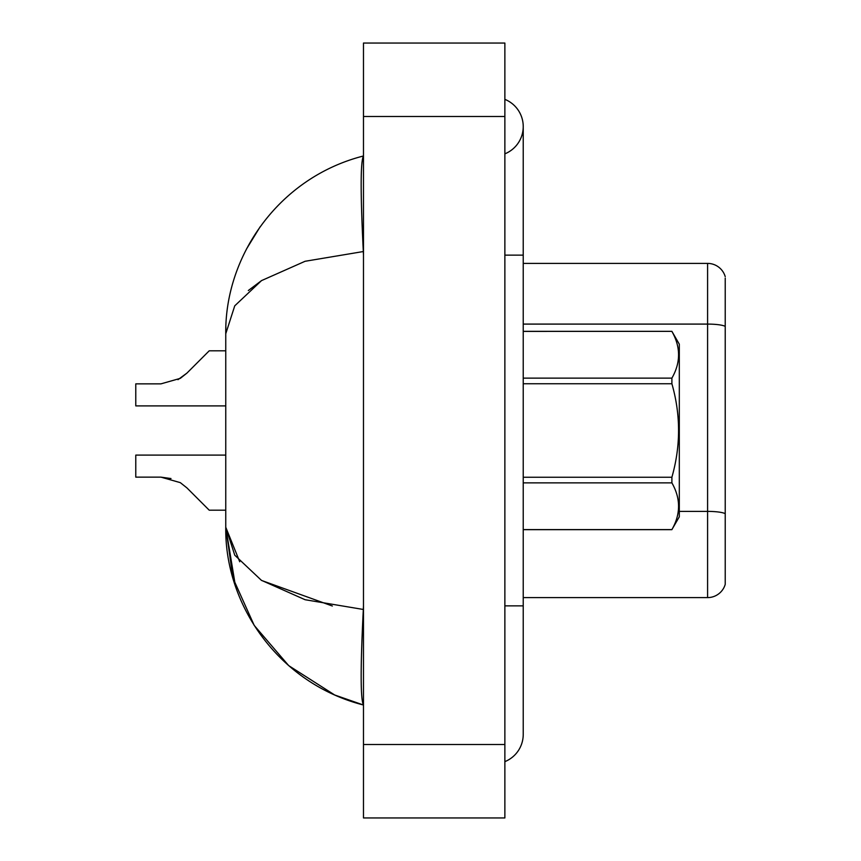 <?xml version="1.0" encoding="UTF-8"?>
<svg xmlns="http://www.w3.org/2000/svg" width="861" height="861" viewBox="0 0 861 861"><rect width="100%" height="100%" fill="white"/><g stroke="black" fill="none" stroke-linecap="round" stroke-linejoin="round"><path stroke-width="1.29" d="M725.22 278.092L725.22 584.382A18.361 18.361 0 0 1 707.591 597.599L523.23 597.599M725.22 326.394L725.22 326.394A18.361 3.186 180 0 0 707.591 324.091L707.591 263.401A18.361 18.361 0 0 1 725.22 276.618A18.361 18.361 0 0 0 707.591 263.401L523.23 263.401M725.22 326.653L725.22 513.694A18.361 3.186 180 0 0 707.591 511.391L707.591 324.091L523.23 324.091M186.934 487.896L209.234 510.196L186.934 487.896L209.234 510.196L186.934 487.896L209.234 510.196L186.934 487.896L209.234 510.196L186.934 487.896L209.234 510.196L186.934 487.896L209.234 510.196L186.934 487.896L209.234 510.196L186.934 487.896L209.234 510.196L186.934 487.896L209.234 510.196L186.934 487.896L209.234 510.196L186.934 487.896L209.234 510.196L186.934 487.896L209.234 510.196L186.934 487.896L209.234 510.196L186.934 487.896L180.315 482.644L186.934 487.896M225.754 455.103L135.78 455.103L135.78 477.145L160.964 477.145L171.005 478.544L160.964 477.145L135.78 477.145L160.964 477.145L171.005 478.544L160.964 477.145L135.78 477.145L160.964 477.145L171.005 478.544L160.964 477.145L135.78 477.145L160.964 477.145L171.005 478.544L160.964 477.145L135.78 477.145L160.964 477.145L171.005 478.544L160.964 477.145L135.78 477.145L160.964 477.145L171.005 478.544L160.964 477.145L135.78 477.145L160.964 477.145L180.315 482.644M177.958 379.69L186.934 373.104L209.234 350.804L186.934 373.104L209.234 350.804L186.934 373.104L209.234 350.804L186.934 373.104L209.234 350.804L186.934 373.104L209.234 350.804L186.934 373.104L209.234 350.804L186.934 373.104L209.234 350.804L186.934 373.104L209.234 350.804L186.934 373.104L209.234 350.804L186.934 373.104L209.234 350.804L186.934 373.104L209.234 350.804L186.934 373.104L209.234 350.804L186.934 373.104L180.315 378.356L186.934 373.104L180.315 378.356L160.964 383.855L135.78 383.855L135.78 405.897L225.754 405.897M504.869 605.864L523.23 605.864L523.23 126.599A29.382 29.382 0 0 1 504.869 153.839A29.382 29.382 0 0 0 504.869 99.359A29.382 29.382 0 0 1 523.23 126.599A29.382 29.382 0 0 0 504.869 99.359A29.382 29.382 0 0 1 523.23 126.599M504.869 761.641A29.382 29.382 0 0 0 523.23 734.401A29.382 29.382 0 0 1 504.869 761.641A29.382 29.382 0 0 0 523.23 734.401A29.382 29.382 0 0 1 504.869 761.641M225.883 326.922L225.754 333.777C224.753 255.943 278.824 177.506 363.482 155.981C360.447 161.308 360.393 193.165 363.32 251.541L305.085 261.281L261.518 280.611L234.741 305.838L225.754 333.777L225.754 527.223L232.944 578.086L254.21 625.409L288.693 665.618L334.617 694.945M363.482 817.95L504.869 817.95L504.869 43.05L363.482 43.05L363.482 817.95M363.482 255.136L363.32 251.541M363.32 609.459C360.393 667.705 360.447 699.562 363.482 705.019C278.878 683.473 224.656 605.025 225.754 527.223L234.762 555.194L261.389 580.303L305.085 599.719L363.32 609.459L363.471 606.101M260.119 226.82L246.461 249.066M334.757 695.01L363.482 705.019M248.312 290.534L261.615 280.546M332.357 606.015L261.69 580.497M239.724 561.759L225.754 527.223L235.451 586.093M160.964 383.855L180.315 378.356L160.964 383.855L180.315 378.356L186.934 373.104L180.315 378.356L160.964 383.855L180.315 378.356L186.934 373.104L180.315 378.356L160.964 383.855L180.315 378.356L186.934 373.104L180.315 378.356L160.964 383.855L180.315 378.356L186.934 373.104L180.315 378.356L160.964 383.855L180.315 378.356L186.934 373.104M523.23 331.345L671.892 331.345L679.307 344.196L679.307 516.804L671.892 529.601C680.782 514.092 680.782 498.508 671.892 482.87L523.23 482.87M671.892 331.345L523.23 331.399M523.23 378.13L671.892 378.13C680.782 362.621 680.782 347.037 671.892 331.399M671.892 378.13L671.892 383.758L523.23 383.758M523.23 477.242L671.892 477.242C680.782 445.998 680.782 414.841 671.892 383.758M671.892 477.242L671.892 482.87M523.23 529.601L671.892 529.601M225.754 510.196L209.234 510.196L200.053 501.016M171.005 478.544L160.964 477.145M200.053 359.984L209.234 350.804L225.754 350.804M707.591 597.599L707.591 511.391L679.307 511.391M504.869 255.136L523.23 255.136M363.482 744.496L504.869 744.496M363.482 116.504L504.869 116.504M523.23 605.864L523.23 734.401M523.23 529.655L671.892 529.655"/></g></svg>

